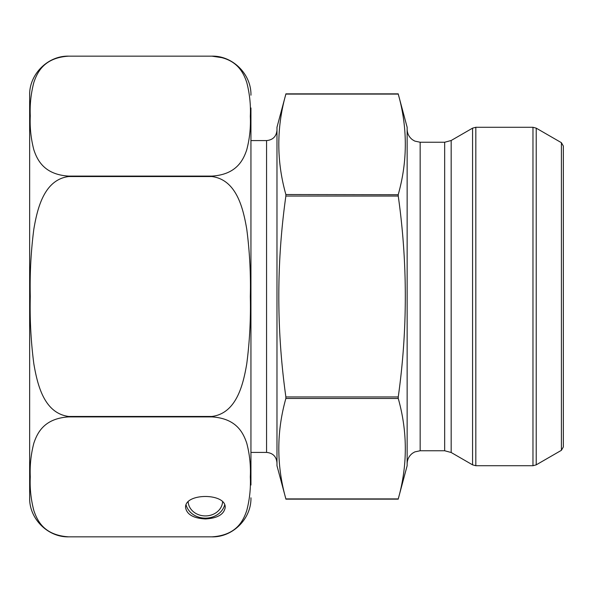 <?xml version="1.0" encoding="UTF-8"?>
<svg xmlns="http://www.w3.org/2000/svg" width="593" height="593" viewBox="0 0 593 593"><rect width="100%" height="100%" fill="white"/><g stroke="black" fill="none" stroke-linecap="round" stroke-linejoin="round"><path stroke-width="0.89" d="M398.251 196.053L285.87 196.053L285.87 194.534L285.87 196.053C276.457 262.81 276.457 329.775 285.87 396.947L398.251 396.947L398.251 398.466L398.251 396.947C407.665 329.79 407.665 262.825 398.251 196.053L398.251 194.534C407.665 161.051 407.665 127.569 398.251 94.094L407.146 127.28L407.146 465.72L398.251 498.913L285.87 498.906C276.457 465.431 276.457 431.949 285.87 398.466L285.908 398.266M398.251 94.094L285.87 94.094C276.457 127.569 276.457 161.051 285.87 194.534L398.214 194.734M285.87 396.947L285.87 398.466L398.251 398.466C407.665 431.949 407.665 465.431 398.251 498.906M285.87 94.087L276.975 127.28L276.975 465.72L285.87 498.913M561.401 142.683L536.22 128.147L536.22 464.853L561.401 450.317L561.401 142.683L563.35 146.063L563.35 446.937L563.35 296.5M250.943 463.556L250.943 466.743M250.943 479.218L250.943 482.398M250.943 460.353L250.943 461.332M250.943 485.03L250.943 107.97M250.943 153.476L250.943 164.906M250.943 168.753L250.943 178.137M250.943 142.053L250.943 153.98M250.943 133.684L250.943 136.397M250.943 137.999L250.943 139.496M250.943 140.118L250.943 140.711M68.699 536.85L211.886 536.85C236.629 535.286 243.3 520.698 246.747 510.551C249.66 499.417 250.846 488.195 250.313 476.883C250.861 465.631 249.675 454.394 246.755 443.193C243.219 432.92 236.659 418.502 211.886 416.894L68.699 416.894C43.964 418.45 37.292 433.038 33.838 443.186C30.932 454.327 29.746 465.549 30.28 476.854C29.724 488.113 30.91 499.343 33.838 510.543C37.374 520.824 43.934 535.234 68.699 536.85L68.699 536.85C47.833 537.384 29.109 518.66 29.65 497.794L29.65 95.206C29.116 74.333 47.833 55.616 68.699 56.15C44.067 57.691 37.344 72.205 33.883 82.308C30.955 93.397 29.754 104.59 30.28 115.88C29.724 127.169 30.903 138.436 33.801 149.673C37.189 159.917 44.06 174.594 68.699 176.106L211.886 176.106C236.525 174.564 243.249 160.058 246.703 149.947C249.631 138.858 250.839 127.673 250.313 116.384C250.861 105.094 249.69 93.827 246.792 82.583C243.404 72.339 236.533 57.669 211.886 56.15L68.699 56.15L211.886 56.15L223.161 57.847M68.699 176.544C43.964 179.664 37.292 208.84 33.838 229.135C30.932 251.41 29.746 273.855 30.28 296.47C29.724 318.982 30.91 341.449 33.838 363.85C37.374 384.405 43.934 413.239 68.699 416.456L211.886 416.456C236.629 413.336 243.3 384.16 246.747 363.865C249.66 341.59 250.846 319.145 250.313 296.53C250.861 274.018 249.675 251.551 246.755 229.15C243.219 208.595 236.659 179.761 211.886 176.544L68.699 176.544L68.699 176.106M250.943 95.206C251.476 74.34 232.76 55.616 211.886 56.15L68.699 56.15M205.378 518.957C193.37 518.267 186.758 514.45 185.565 507.512C184.601 492.813 226.155 492.813 225.199 507.512C223.998 514.45 217.394 518.267 205.378 518.957M188.159 501.848A17.249 14.936 180 0 0 205.319 515.925A17.249 14.936 180 0 0 222.59 501.96A17.249 14.936 180 0 0 222.597 501.848M186.083 504.902A19.821 17.16 180 0 0 205.378 518.156A19.821 17.16 180 0 0 224.68 504.902M250.943 452.415L266.561 452.415L266.561 140.585L250.943 140.585M407.146 463.77C407.25 459.405 409.044 455.891 412.513 453.237L414.803 451.903L420.163 450.754L420.163 142.246L414.803 141.097L412.513 139.763C409.044 137.109 407.25 133.595 407.146 129.23M420.163 450.754L444.661 450.754L444.661 142.246L420.163 142.246M444.661 450.754L451.169 452.496L451.169 140.504L444.661 142.246M451.169 452.496L472.569 464.853L472.569 128.147L451.169 140.504M475.823 127.28L475.823 465.72L532.966 465.72L532.966 127.28L475.823 127.28L472.569 128.147M68.699 416.894L68.699 416.456M211.886 176.544L211.886 176.106M211.886 416.894L211.886 416.456M398.251 499.143L285.87 499.143M398.251 93.857L285.87 93.857M266.561 140.585C272.884 139.97 276.36 136.501 276.975 130.171M266.561 452.415C272.884 453.03 276.36 456.499 276.975 462.829M561.401 450.317L563.35 446.937M475.823 465.72L472.569 464.853M536.22 128.147L532.966 127.28M536.22 464.853L532.966 465.72M211.886 536.85C232.752 537.384 251.476 518.667 250.943 497.794"/></g></svg>
